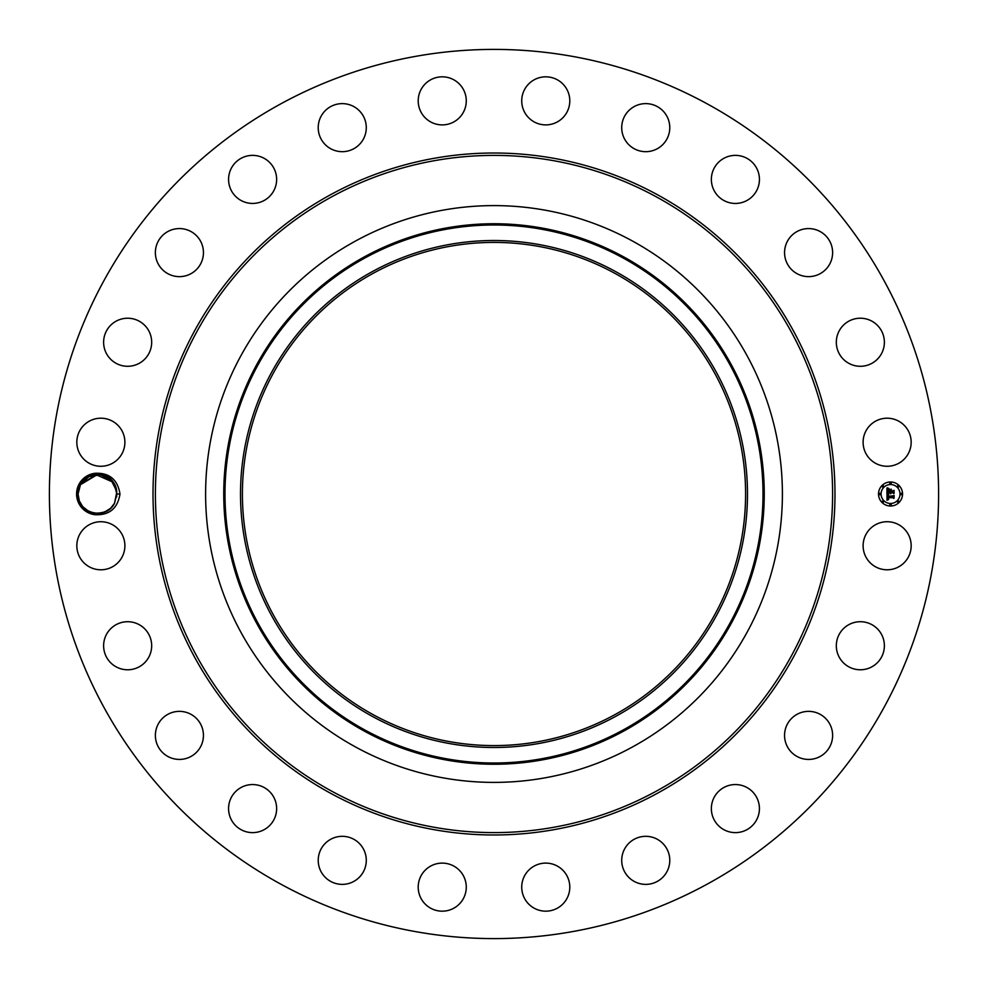 <?xml version="1.0" encoding="UTF-8"?>
<svg xmlns="http://www.w3.org/2000/svg" width="988" height="988" viewBox="0 0 988 988"><rect width="100%" height="100%" fill="white"/><g stroke="black" fill="none" stroke-linecap="round" stroke-linejoin="round"><path stroke-width="1.48" d="M280.851 884.174A444.6 444.6 0 0 1 103.826 280.851A444.6 444.6 0 0 1 707.149 103.826A444.6 444.6 0 0 1 884.174 707.149A444.6 444.6 0 0 1 280.851 884.174M484.985 49.486L489.863 49.425M493.247 49.4L498.631 49.425M503.016 938.514L498.137 938.575M494.753 938.6L489.369 938.575M95.28 473.264A20.847 20.847 0 0 0 95.293 514.736C109.433 515.279 117.671 508.363 119.993 494C117.671 479.637 109.433 472.721 95.28 473.264C107.951 473.894 115.114 480.18 116.782 492.11A19.414 19.414 0 0 0 116.646 491.024L111.261 480.353L100.776 474.87L89.043 476.512L80.436 484.7L78.052 494.037C77.126 513.501 106.124 520.787 114.497 503.3L116.782 492.11M866.056 534.236A24.033 24.033 0 0 1 898.66 524.665A24.033 24.033 0 0 1 908.231 557.281A24.033 24.033 0 0 1 875.615 566.853A24.033 24.033 0 0 1 866.056 534.236M877.739 662.331A24.033 24.033 0 0 1 843.764 663.133A24.033 24.033 0 0 1 842.962 629.158A24.033 24.033 0 0 1 876.936 628.356A24.033 24.033 0 0 1 877.739 662.331M821.102 755.919A24.033 24.033 0 0 1 788.066 747.904A24.033 24.033 0 0 1 796.093 714.867A24.033 24.033 0 0 1 829.117 722.895A24.033 24.033 0 0 1 821.102 755.919M742.161 831.649A24.033 24.033 0 0 1 712.336 815.359A24.033 24.033 0 0 1 728.625 785.534A24.033 24.033 0 0 1 758.451 801.824A24.033 24.033 0 0 1 742.161 831.649M646.313 884.371A24.033 24.033 0 0 1 621.724 860.919A24.033 24.033 0 0 1 645.176 836.33A24.033 24.033 0 0 1 669.778 859.782A24.033 24.033 0 0 1 646.313 884.371M540.09 910.491A24.033 24.033 0 0 1 522.405 881.469A24.033 24.033 0 0 1 551.428 863.784A24.033 24.033 0 0 1 569.113 892.819A24.033 24.033 0 0 1 540.09 910.491M430.719 908.231A24.033 24.033 0 0 1 421.147 875.615A24.033 24.033 0 0 1 453.764 866.056A24.033 24.033 0 0 1 463.335 898.66A24.033 24.033 0 0 1 430.719 908.231M325.67 877.739A24.033 24.033 0 0 1 324.867 843.764A24.033 24.033 0 0 1 358.842 842.962A24.033 24.033 0 0 1 359.644 876.936A24.033 24.033 0 0 1 325.67 877.739M232.081 821.102A24.033 24.033 0 0 1 240.096 788.066A24.033 24.033 0 0 1 273.133 796.093A24.033 24.033 0 0 1 265.105 829.117A24.033 24.033 0 0 1 232.081 821.102M156.351 742.161A24.033 24.033 0 0 1 172.641 712.336A24.033 24.033 0 0 1 202.466 728.625A24.033 24.033 0 0 1 186.176 758.451A24.033 24.033 0 0 1 156.351 742.161M103.629 646.313A24.033 24.033 0 0 1 127.082 621.724A24.033 24.033 0 0 1 151.67 645.176A24.033 24.033 0 0 1 128.218 669.778A24.033 24.033 0 0 1 103.629 646.313M77.509 540.09A24.033 24.033 0 0 1 106.531 522.405A24.033 24.033 0 0 1 124.216 551.428A24.033 24.033 0 0 1 95.181 569.113A24.033 24.033 0 0 1 77.509 540.09M79.769 430.719A24.033 24.033 0 0 1 112.385 421.147A24.033 24.033 0 0 1 121.944 453.764A24.033 24.033 0 0 1 89.34 463.335A24.033 24.033 0 0 1 79.769 430.719M110.261 325.67A24.033 24.033 0 0 1 144.236 324.867A24.033 24.033 0 0 1 145.038 358.842A24.033 24.033 0 0 1 111.064 359.644A24.033 24.033 0 0 1 110.261 325.67M166.898 232.081A24.033 24.033 0 0 1 199.934 240.096A24.033 24.033 0 0 1 191.907 273.133A24.033 24.033 0 0 1 158.883 265.105A24.033 24.033 0 0 1 166.898 232.081M245.839 156.351A24.033 24.033 0 0 1 275.664 172.641A24.033 24.033 0 0 1 259.375 202.466A24.033 24.033 0 0 1 229.549 186.176A24.033 24.033 0 0 1 245.839 156.351M341.687 103.629A24.033 24.033 0 0 1 366.276 127.082A24.033 24.033 0 0 1 342.824 151.67A24.033 24.033 0 0 1 318.222 128.218A24.033 24.033 0 0 1 341.687 103.629M447.91 77.509A24.033 24.033 0 0 1 465.595 106.531A24.033 24.033 0 0 1 436.573 124.216A24.033 24.033 0 0 1 418.887 95.181A24.033 24.033 0 0 1 447.91 77.509M557.281 79.769A24.033 24.033 0 0 1 566.853 112.385A24.033 24.033 0 0 1 534.236 121.944A24.033 24.033 0 0 1 524.665 89.34A24.033 24.033 0 0 1 557.281 79.769M662.331 110.261A24.033 24.033 0 0 1 663.133 144.236A24.033 24.033 0 0 1 629.158 145.038A24.033 24.033 0 0 1 628.356 111.064A24.033 24.033 0 0 1 662.331 110.261M755.919 166.898A24.033 24.033 0 0 1 747.904 199.934A24.033 24.033 0 0 1 714.867 191.907A24.033 24.033 0 0 1 722.895 158.883A24.033 24.033 0 0 1 755.919 166.898M831.649 245.839A24.033 24.033 0 0 1 815.359 275.664A24.033 24.033 0 0 1 785.534 259.375A24.033 24.033 0 0 1 801.824 229.549A24.033 24.033 0 0 1 831.649 245.839M884.371 341.687A24.033 24.033 0 0 1 860.919 366.276A24.033 24.033 0 0 1 836.33 342.824A24.033 24.033 0 0 1 859.782 318.222A24.033 24.033 0 0 1 884.371 341.687M910.491 447.91A24.033 24.033 0 0 1 881.469 465.595A24.033 24.033 0 0 1 863.784 436.573A24.033 24.033 0 0 1 892.819 418.887A24.033 24.033 0 0 1 910.491 447.91M890.534 481.983A12.017 12.017 0 0 1 902.55 494A12.017 12.017 0 0 1 890.534 506.017A12.017 12.017 0 0 1 878.517 494A12.017 12.017 0 0 1 890.534 481.983M614.622 273.207A251.594 251.594 0 0 1 714.793 614.622A251.594 251.594 0 0 1 373.378 714.793A251.594 251.594 0 0 1 273.207 373.378A251.594 251.594 0 0 1 614.622 273.207M488.751 745.545L493.765 745.594M493.914 745.594L496.754 745.582M499.249 242.455L494.235 242.406M494.086 242.406L491.246 242.418M95.293 514.736C83.869 512.364 77.805 505.436 77.089 493.975L79.719 484.305C88.191 467.67 115.213 473.153 116.646 491.024L111.261 480.353L100.776 474.87L89.043 476.512L80.436 484.7L78.052 494.037C77.126 513.501 106.124 520.787 114.497 503.3L110.693 508.203M372.476 271.539A253.484 253.484 0 0 1 716.461 372.476A253.484 253.484 0 0 1 615.524 716.461A253.484 253.484 0 0 1 271.539 615.524A253.484 253.484 0 0 1 372.476 271.539M119.993 494L116.868 493.963L116.646 496.964M632.258 240.911A288.385 288.385 0 0 1 632.258 747.089A288.385 288.385 0 0 1 205.615 494A288.385 288.385 0 0 1 632.258 240.911M890.534 503.472A9.472 9.472 0 0 0 900.006 494A9.472 9.472 0 0 0 890.534 484.528A9.472 9.472 0 0 0 881.074 494A9.472 9.472 0 0 0 890.534 503.472M879.789 494.729A0.729 0.729 0 0 0 880.518 494A0.729 0.729 0 0 0 879.789 493.271A0.729 0.729 0 0 0 879.061 494A0.729 0.729 0 0 0 879.789 494.729M890.534 483.984A0.729 0.729 0 0 0 891.262 483.256A0.729 0.729 0 0 0 890.534 482.527A0.729 0.729 0 0 0 889.805 483.256A0.729 0.729 0 0 0 890.534 483.984M882.939 487.133A0.729 0.729 0 0 0 883.667 486.405A0.729 0.729 0 0 0 882.939 485.676A0.729 0.729 0 0 0 882.21 486.405A0.729 0.729 0 0 0 882.939 487.133M901.278 494.729A0.729 0.729 0 0 0 902.007 494A0.729 0.729 0 0 0 901.278 493.271A0.729 0.729 0 0 0 900.55 494A0.729 0.729 0 0 0 901.278 494.729M898.129 487.133A0.729 0.729 0 0 0 898.858 486.405A0.729 0.729 0 0 0 898.129 485.676A0.729 0.729 0 0 0 897.4 486.405A0.729 0.729 0 0 0 898.129 487.133M890.534 504.016A0.729 0.729 0 0 0 889.805 504.745A0.729 0.729 0 0 0 890.534 505.473A0.729 0.729 0 0 0 891.262 504.745A0.729 0.729 0 0 0 890.534 504.016M882.939 500.867A0.729 0.729 0 0 0 882.21 501.595A0.729 0.729 0 0 0 882.939 502.324A0.729 0.729 0 0 0 883.667 501.595A0.729 0.729 0 0 0 882.939 500.867M898.129 500.867A0.729 0.729 0 0 0 897.4 501.595A0.729 0.729 0 0 0 898.129 502.324A0.729 0.729 0 0 0 898.858 501.595A0.729 0.729 0 0 0 898.129 500.867M91.118 512.34L94.49 513.18M97.59 513.414L104.802 511.969L110.668 508.227L114.497 503.3L116.868 493.963L114.497 503.3C106.124 520.787 77.126 513.501 78.052 494.037L80.436 484.7L78.978 488.072L80.436 484.7L89.043 476.512L100.776 474.87L111.261 480.353L116.646 491.024L113.41 482.922M887.014 494.037L888.533 494.753L887.409 496.606L893.683 496.05L893.683 498.446L893.066 497.705L887.841 497.705L888.669 499.249L887.446 497.705L888.62 499.52L886.989 500.286L887.014 494.037M887.372 493.741L888.755 494.568L887.372 493.741M888.039 495.149L887.841 496.235L893.115 496.248L894.103 495.408L894.103 498.088L893.967 495.692L887.693 496.396L888.039 495.149M886.94 488.06L888.521 488.924L887.372 491.752L889.83 491.752L887.669 491.431L888.2 489.245L887.804 491.308L889.83 491.308L888.941 489.665L891.151 489.665L890.274 491.752L893.609 491.085L893.609 493.654L892.917 492.802L890.67 492.802L890.855 493.617L890.274 492.802L890.583 493.839L889.83 492.802L886.94 493.518L886.94 488.06M887.434 487.813L888.867 488.603L887.434 487.813M891.398 489.282L889.052 489.418L891.398 489.282M890.719 491.308L894.103 490.381L894.103 493.42L893.967 490.678L890.571 491.431L890.719 490.221L890.719 491.308M113.015 505.621L114.497 503.3L116.868 493.963L114.497 503.3L116.868 493.963L114.176 484.132L110.273 479.415L106.556 476.846L110.273 479.415M106.494 476.821L103.814 475.66M100.517 474.833L103.073 475.413M97.466 474.586L93.872 474.932M112.793 482.095L96.009 474.648L80.436 484.7L78.052 494.037L79.349 500.965L82.671 506.572L88.364 511.142M94.564 513.192L101.764 512.933L107.433 510.66L110.668 508.227L107.433 510.66M115.571 487.022L114.176 484.132L116.868 493.963L114.497 503.3L111.78 507.103L114.497 503.3L116.868 493.963L114.41 503.448M79.349 500.965L78.052 494.037L80.436 484.7L78.052 494.037L79.349 500.965L82.671 506.572L80.757 503.868M100.368 474.808L97.528 474.586L100.368 474.808M84.252 479.785L80.436 484.7L78.052 494.037L80.436 484.7L78.052 494.037L80.436 484.7L97.306 474.598L90.13 476.031L84.264 479.773L87.5 477.34M92.996 512.883L91.242 512.377L92.996 512.883M114.176 484.132L112.249 481.428M93.168 475.067L90.13 476.031M111.78 507.103L114.497 503.3L116.868 493.963L114.497 503.3L116.868 493.963L114.497 503.3L116.868 493.963L114.497 503.3L116.868 493.963L114.497 503.3L116.868 493.963L114.497 503.3L116.868 493.963L114.497 503.3L116.868 493.963L114.497 503.3L116.868 493.963L114.497 503.3L111.595 507.301M97.404 513.414L104.802 511.969M97.429 513.414L100.418 513.18M82.671 506.56L84.672 508.585M97.627 513.402L101.764 512.933M116.868 493.963L114.497 503.3L116.868 493.963M103.703 475.623L102.801 475.339M78.978 488.072L80.436 484.7M330.523 793.24A340.984 340.984 0 0 1 194.76 330.523A340.984 340.984 0 0 1 657.477 194.76A340.984 340.984 0 0 1 793.24 657.477A340.984 340.984 0 0 1 330.523 793.24M656.328 196.847A338.6 338.6 0 0 1 791.153 656.328A338.6 338.6 0 0 1 331.672 791.153A338.6 338.6 0 0 1 196.847 331.672A338.6 338.6 0 0 1 656.328 196.847M622.971 730.083A269.02 269.02 0 0 1 257.917 622.971A269.02 269.02 0 0 1 365.029 257.917A269.02 269.02 0 0 1 730.083 365.029A269.02 269.02 0 0 1 622.971 730.083M364.436 256.831A270.255 270.255 0 0 0 256.831 623.564A270.255 270.255 0 0 0 623.564 731.169A270.255 270.255 0 0 0 731.169 364.436A270.255 270.255 0 0 0 364.436 256.831"/></g></svg>
